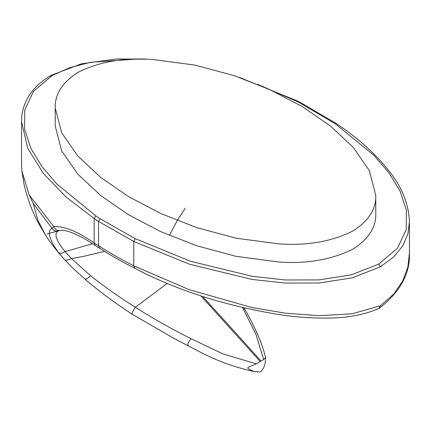 <?xml version="1.0" encoding="UTF-8"?>
<svg xmlns="http://www.w3.org/2000/svg" width="431" height="431" viewBox="0 0 431 431"><rect width="100%" height="100%" fill="white"/><g stroke="black" fill="none" stroke-linecap="round" stroke-linejoin="round"><path stroke-width="0.65" d="M265.507 357.358L263.686 359.621L256.025 334.569L243.1 308.634L244.835 309.318L245.557 310.498C246.818 312.766 252.76 323.778 256.079 331.105C260.265 339.897 263.406 348.641 265.501 357.337L265.404 361.571L264.634 365.423L263.497 368.047L261.208 371.28L259.947 372.007L254.069 371.527L249.738 369.658L248.208 368.57L247.782 367.788L248.897 366.964L256.332 363.866L222.714 353.803L191.073 338.674C188.045 342.338 187.151 344.735 188.385 345.867M169.388 235.439L177.416 220.176L185.141 208.27M104.534 251.354L82.941 256.537L71.514 258.546L90.435 275.625C104.345 286.69 119.328 297.234 135.382 307.265C153.231 318.671 171.791 329.139 191.073 338.674M200.846 295.833L260.162 361.431L256.332 363.866M92.6 243.704L65.027 251.645L71.514 258.546C68.524 259.968 66.342 260.469 64.968 260.06L62.98 257.873L64.968 260.06M375.773 195.335L375.773 213.469C376.301 227.132 368.683 239.016 352.914 249.118C331.493 259.801 306.586 264.079 278.21 261.946L235.902 256.3L196.552 245.702L160.655 231.587L128.535 214.724L100.644 195.507L77.833 174.172L61.676 150.898L55.227 126.094L55.227 107.96C54.699 94.297 62.317 82.413 78.086 72.311C99.507 61.628 124.414 57.35 152.79 59.483L195.098 65.129L234.448 75.727L270.345 89.842L302.465 106.71L330.356 125.922L353.167 147.257L369.324 170.531L375.773 195.335C376.301 208.997 368.683 220.882 352.914 230.984C331.493 241.672 306.586 245.945 278.21 243.811L235.902 238.165L196.552 227.568L160.655 213.453L128.535 196.59L100.644 177.373L77.833 156.038L61.676 132.764L55.227 107.96M50.605 76.395L50.96 75.447L52.173 75.484L33.51 91.367L24.761 109.959L24.621 129.311L30.87 148.372L42.012 166.711L56.967 184.134L95.822 215.877L100.218 218.781L135.226 238.661L133.772 241.446L133.772 265.819C121.208 259.435 109.463 252.749 98.548 245.772L99.593 248.245C110.061 254.969 121.828 261.671 134.881 268.346L133.772 265.819L189.09 289.627L251.559 307.448L285.004 313.127L319.107 315.707L352.095 313.79L380.395 305.768L379.011 308.44L379.447 308.192C400.329 291.76 410.334 273.356 409.45 252.981L407.877 267.026L402.721 280.996L393.584 294.228L380.395 305.768L379.248 308.31M242.621 307.712L243.1 308.634M255.233 371.797C234.97 367.498 215.866 360.526 197.921 350.882L188.105 345.754M90.435 275.625C87.838 278.609 85.882 279.687 84.568 278.868M188.078 345.743L174.841 338.922L132.08 314.156C116.833 304.194 102.486 293.705 89.045 282.682L73.841 269.095L64.989 260.087M58.271 252.243L62.98 257.873C55.594 249.484 49.764 241.883 45.497 235.073L38.041 220.591L33.16 203.319L51.903 228.225C53.401 230.596 55.486 231.517 58.163 230.989C53.805 233.634 56.095 240.52 65.027 251.645C62.301 253.547 60.049 253.751 58.271 252.243C49.08 239.253 46.957 231.248 51.903 228.225L53.848 226.614C55.055 229.626 57.129 230.897 60.071 230.434M58.163 230.989L59.715 230.515C62.802 229.912 67.301 230.795 73.216 233.171L82.062 237.459C87.251 240.256 93.285 244.097 95.149 245.363L94.152 242.917C77.505 231.399 64.068 225.968 53.848 226.614L29.098 194.817L21.889 171.085L21.55 165.046L21.55 121.526L27.67 148.216L43.434 173.542L66.11 197.048L94.152 218.533L98.548 221.437L133.772 241.446L189.182 264.117L251.72 279.385L285.166 283.059L319.242 283L352.159 277.855L380.395 266.8L378.827 264.079L351.254 274.87L318.978 279.913L285.387 279.972L252.313 276.336L190.276 261.191L135.226 238.661M99.561 248.229L95.149 245.363M379.011 308.44L379.011 308.44C363.985 314.921 346.589 318.148 326.822 318.116C312.534 318.202 298.16 317.264 283.7 315.293C227.476 306.554 177.874 290.909 134.881 268.346L134.881 268.346M29.098 194.817L33.16 203.319M260.162 361.431L263.686 359.621M132.215 314.199C131.654 313.353 132.71 311.047 135.382 307.265L167.347 283.296M257.576 84.309L295.343 100.687L300.369 103.224L334.806 123.433L373.822 155.219L388.848 172.669L400.054 191.035L406.358 210.134L406.255 229.524L397.522 248.159L378.827 264.079M52.173 75.484L70 67.586L90.585 62.306L135.269 59.166M334.806 123.433L336.04 123.406C357.956 137.936 375.794 154.039 389.549 171.71C402.048 187.426 408.68 204.073 409.45 221.669L407.877 233.947L402.721 245.912L393.573 257.065L380.395 266.8M409.402 219.347L409.45 252.981M295.343 100.687L296.345 100.515L239.717 77.526M21.55 121.526C21.458 114.36 23.064 107.314 26.361 100.391C31.032 90.747 39.264 82.413 51.063 75.377L81.378 63.81L116.639 58.966L146.055 59.203M300.369 103.224L301.371 103.057L296.345 100.515M100.218 218.781L98.548 221.437L98.548 245.772L94.152 242.917L94.152 218.533L95.822 215.877M202.699 296.447L261.014 360.941M244.894 309.399L244.269 308.1M336.04 123.406L301.371 103.057M59.467 230.553L47.221 233.925M21.889 171.085L24.12 184.635C27.476 199.224 32.627 212.698 39.566 225.063L45.497 235.073"/></g></svg>
